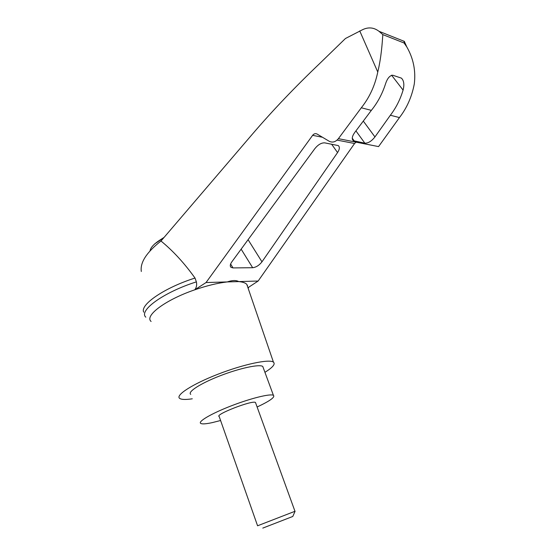 <?xml version="1.0" encoding="UTF-8"?>
<svg xmlns="http://www.w3.org/2000/svg" width="556" height="556" viewBox="0 0 556 556"><rect width="100%" height="100%" fill="white"/><g stroke="black" fill="none" stroke-linecap="round" stroke-linejoin="round"><path stroke-width="0.83" d="M141.314 271.495C139.973 262.543 146.534 252.382 160.99 241.012L252.591 133.913C272.746 110.401 295.125 86.924 319.742 63.474L345.471 38.489L362.651 29.656C368.461 26.89 373.91 27.439 379.011 31.31L382.827 34.611L404.094 43L406.797 46.926L404.455 41.728L404.094 43M143.726 312.159C139.744 304.744 164.555 287.667 195.01 278.049C184.439 263.266 173.097 250.923 160.99 241.012M247.948 287.723L258.151 281.023L354.568 143.504L356.146 142.169M382.827 34.611C382.229 42.84 381.388 57.039 377.767 72.03C374.98 85.589 369.497 97.508 361.31 107.781L338.395 138.659L378.56 146.596L399.451 117.58C406.922 107.927 411.871 96.709 414.289 83.942C415.902 70.786 413.407 58.449 406.797 46.926M338.395 138.659C335.567 142.03 332.481 142.892 329.138 141.231L317.101 134.052C315.46 133.245 313.966 133.676 312.618 135.337L206.04 282.545L227.223 281.927C232.255 280.224 236.098 280.113 238.753 281.593L258.151 281.023M145.811 317.177C138.326 310.665 163.645 292.22 196.379 281.871C197.046 284.922 196.504 287.57 194.767 289.815C206.714 285.701 217.535 283.073 227.223 281.927L238.753 281.593C242.687 281.961 245.37 282.879 246.794 284.345L247.893 287.549M261.966 261.827C259.2 265.358 256.101 267.318 252.653 267.714L232.999 267.916L231.018 267.339C229.836 266.178 230.101 264.357 231.81 261.876L314.87 148.612C318.143 144.602 321.444 142.69 324.774 142.871L338.284 145.589C339.904 146.965 339.66 149.293 337.555 152.573L261.966 261.827L248.087 239.685M390.361 115.245L374.946 136.929C371.54 141.224 368.169 143.302 364.833 143.156L353.428 140.731C351.566 139.195 351.969 136.484 354.638 132.606L371.352 110.359C377.434 102.86 382.076 94.277 385.28 84.623C387.15 78.584 389.652 75.449 392.786 75.234L401.418 78.132C403.92 80.599 404.476 84.595 403.086 90.114C400.237 99.545 395.99 107.927 390.361 115.245L399.451 117.58M361.31 107.781L371.352 110.359M164.076 237.405L162.241 238.593M292.79 516.461L262.793 528.096L292.79 516.461L295.097 511.242L257.574 525.788M257.567 525.761L219.203 416.548C214.241 414.755 252.5 399.91 255.475 402.474L255.704 403.093M220.593 420.51L212.211 422.63C206.116 423.95 202.315 424.221 200.799 423.463C197.422 421.761 211.127 413.643 230.921 405.991C250.673 398.304 270.348 393.474 273.406 395.302C275.317 397.102 269.889 401.001 257.122 407.006M190.75 394.378C187.17 392.022 200.549 383.355 220.169 375.766C239.754 368.148 259.492 363.971 262.766 366.446L263.342 368.009M247.496 285.318L247.246 285.673M196.379 281.871L195.01 278.049M402.954 40.824L404.455 41.728M206.04 282.545L194.767 289.815C165.431 299.83 144.254 315.836 151.1 321.465M192.286 398.805C185.78 399.771 181.603 399.66 179.748 398.457C174.931 395.476 192.181 384.189 217.966 374.216C243.695 364.201 269.368 358.849 273.427 362.123C275.616 364.034 272.781 367.426 264.927 372.312M312.618 135.337L322.48 137.256M337.082 140.105L354.568 143.504M403.086 90.114L391.584 75.199M359.732 30.907L377.767 72.03M163.77 237.766L154.575 243.98M252.653 267.714L241.144 249.151M337.555 152.573L331.584 144.143M232.999 267.916L230.615 264.003M374.946 136.929L363.297 121.076M364.833 143.156L355.923 130.889M354.318 141.064L352.261 138.215M163.86 237.655L162.192 238.614C154.624 243.222 150.579 247.295 150.064 250.825M294.965 511.284L255.475 402.474M262.766 366.446L273.406 395.302M230.351 266.241L231.018 267.339M352.372 139.264L353.428 140.731M404.469 41.429L379.011 31.31M248.692 287.23L248.178 288.397M273.427 362.123L246.794 284.345"/></g></svg>
